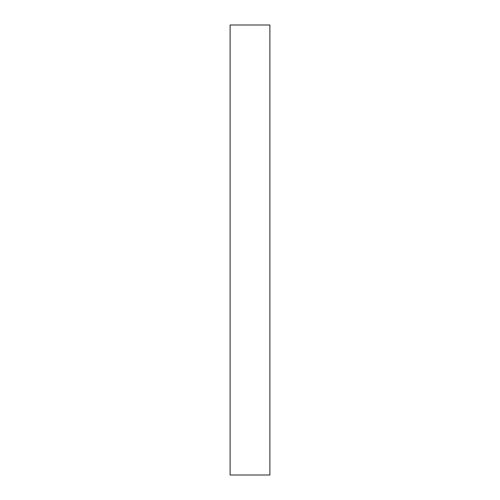 <?xml version="1.0" encoding="UTF-8"?>
<svg xmlns="http://www.w3.org/2000/svg" width="500" height="500" viewBox="0 0 500 500"><rect width="100%" height="100%" fill="white"/><g stroke="black" fill="none" stroke-linecap="round" stroke-linejoin="round"><path stroke-width="0.75" d="M230.113 475L269.887 475L269.887 25L230.113 25L230.113 475"/></g></svg>
